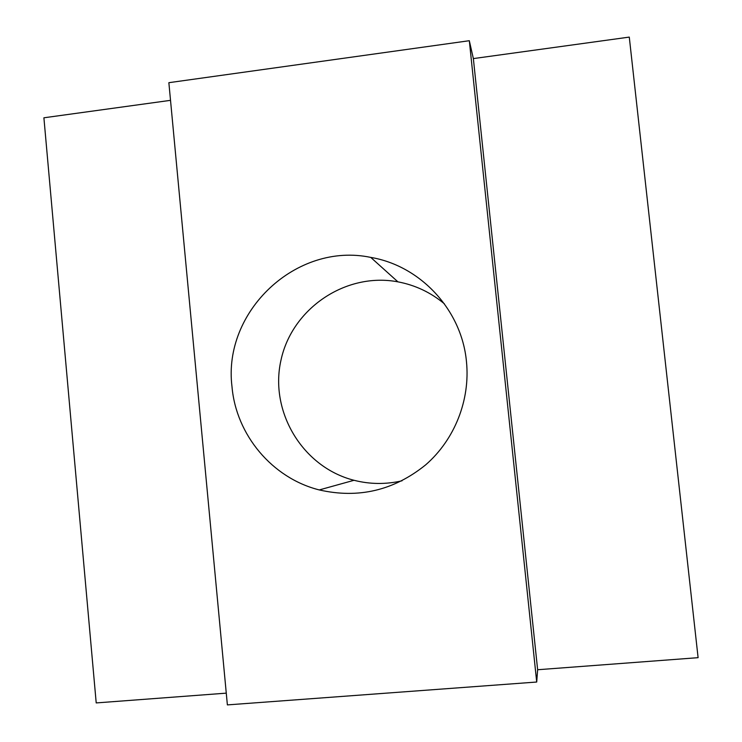 <?xml version="1.0" encoding="UTF-8"?>
<svg xmlns="http://www.w3.org/2000/svg" width="742" height="742" viewBox="0 0 742 742"><rect width="100%" height="100%" fill="white"/><g stroke="black" fill="none" stroke-linecap="round" stroke-linejoin="round"><path stroke-width="1.11" d="M402.043 480.797C385.942 484.507 369.924 484.341 354.017 480.287C302.597 467.265 269.235 411.56 281.005 360.065C292.079 308.412 345.828 271.989 397.925 281.849C415.279 285.123 430.768 292.459 444.421 303.849M536.707 682.028L227.377 704.9L168.861 82.687L469.315 40.708L536.707 682.028L537.635 669.738L698.101 657.672L629.281 37.1L473.359 58.59L537.635 669.738M226.264 693.149L96.21 702.924L43.899 117.793L170.521 100.337M231.996 386.665C236.095 434.886 272.193 478.136 319.273 489.933C358.451 498.856 393.919 490.49 425.695 464.835C454.707 439.598 470.372 399.994 466.458 361.558C461.719 310.017 420.501 265.766 370.75 257.4C296.308 241.725 222.526 311.501 231.996 386.665M469.315 40.708L473.359 58.59M370.75 257.4L397.925 281.849M319.273 489.933L354.017 480.287"/></g></svg>
